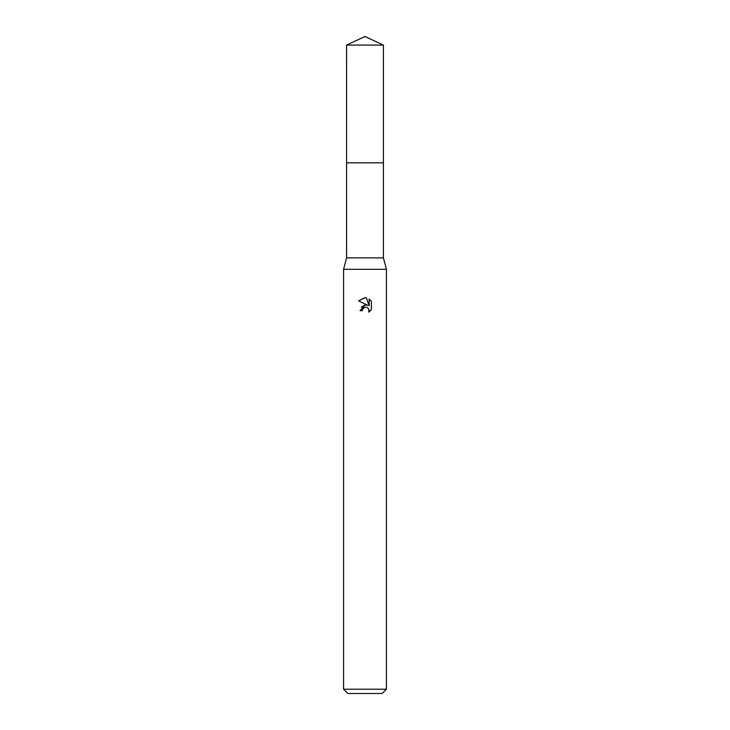 <?xml version="1.0" encoding="UTF-8"?>
<svg xmlns="http://www.w3.org/2000/svg" width="730" height="730" viewBox="0 0 730 730"><rect width="100%" height="100%" fill="white"/><g stroke="black" fill="none" stroke-linecap="round" stroke-linejoin="round"><path stroke-width="1.09" d="M346.586 45.087L383.414 45.087L365 36.5L346.586 45.087L346.577 162.817L383.414 162.817L383.414 257.882L386.425 269.306L386.425 689.211L343.575 689.211L347.863 693.5L382.137 693.5L386.425 689.211M383.414 45.087L383.423 162.817L346.577 162.817L346.586 257.882L383.414 257.882M346.586 257.882L343.575 269.306L386.425 269.306M362.326 310.642L362.682 309.091L362.326 310.642L360.072 310.642L365 305.012L367.728 305.341L358.631 300.86M364.79 297.721L358.64 300.86L365 297.721L366.378 297.876L369.161 305.87L369.161 299.017L371.36 301.253L369.161 299.026M371.369 301.253L371.369 309.702M368.577 308.699L369.17 310.624L368.805 312.157L371.36 309.702L368.805 312.157L368.905 309.31L367.053 307.458L365 307.284L366.031 307.211M367.728 305.341L366.597 305.04M365.018 305.012L361.277 307.12M364.471 307.449L362.682 309.091M366.378 297.876L365.137 297.73M343.575 269.306L343.575 689.211"/></g></svg>

